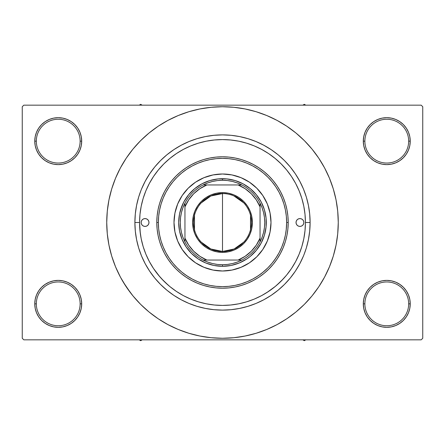 <?xml version="1.0" encoding="UTF-8"?>
<svg xmlns="http://www.w3.org/2000/svg" width="445" height="445" viewBox="0 0 445 445"><rect width="100%" height="100%" fill="white"/><g stroke="black" fill="none" stroke-linecap="round" stroke-linejoin="round"><path stroke-width="0.67" d="M363.754 299.274L363.298 303.852L364.867 303.852A21.905 21.905 0 0 0 386.766 325.751A21.905 21.905 0 0 0 408.671 303.852A21.905 21.905 0 0 0 386.766 281.952A21.905 21.905 0 0 0 364.867 303.852L363.298 303.852L363.754 308.43L365.089 312.829L367.253 316.89L370.173 320.445L373.728 323.365L377.788 325.534L382.188 326.869L386.766 327.32L391.344 326.869L395.75 325.534L399.805 323.365L403.359 320.445L406.279 316.89L408.449 312.829L409.784 308.43L410.234 303.852L408.671 303.852A21.905 21.905 0 0 1 386.766 325.751A21.905 21.905 0 0 1 364.867 303.852A21.905 21.905 0 0 1 386.766 281.952A21.905 21.905 0 0 1 408.671 303.852L410.234 303.852L409.784 299.274L408.449 294.874L406.279 290.813L403.359 287.259L399.805 284.338L395.75 282.169L391.344 280.834L386.766 280.383L382.188 280.834L377.788 282.169L373.728 284.338L370.173 287.259L367.253 290.813L365.089 294.874L363.754 299.274L363.298 303.852L363.754 308.43M363.304 303.852A23.468 23.468 0 0 1 386.766 280.383A23.468 23.468 0 0 1 410.234 303.852L409.784 299.274M35.216 299.274L34.766 303.852L36.329 303.852A21.905 21.905 0 0 0 58.234 325.751A21.905 21.905 0 0 0 80.133 303.852A21.905 21.905 0 0 0 58.234 281.952A21.905 21.905 0 0 0 36.329 303.852L34.766 303.852A23.468 23.468 0 0 1 58.234 280.383A23.468 23.468 0 0 1 81.702 303.852L80.133 303.852A21.905 21.905 0 0 1 58.234 325.751A21.905 21.905 0 0 1 36.329 303.852A21.905 21.905 0 0 1 58.234 281.952A21.905 21.905 0 0 1 80.133 303.852L81.702 303.852L81.246 299.274L79.911 294.874L77.747 290.813L74.827 287.259L71.272 284.338L67.212 282.169L62.812 280.834L58.234 280.383L53.656 280.834L49.25 282.169L45.195 284.338L41.641 287.259L38.721 290.813L36.551 294.874L35.216 299.274L34.766 303.852L35.216 308.43L36.551 312.829L38.721 316.89L41.641 320.445L45.195 323.365L49.25 325.534L53.656 326.869L58.234 327.32L62.812 326.869L67.212 325.534L71.272 323.365L74.827 320.445L77.747 316.89L79.911 312.829L81.246 308.43L81.702 303.852L81.246 299.274M35.216 136.571L34.766 141.148L36.329 141.148A21.905 21.905 0 0 0 58.234 163.048A21.905 21.905 0 0 0 80.133 141.148A21.905 21.905 0 0 0 58.234 119.249A21.905 21.905 0 0 0 36.329 141.148L34.766 141.148A23.468 23.468 0 0 1 58.234 117.68A23.468 23.468 0 0 1 81.702 141.148L80.133 141.148A21.905 21.905 0 0 1 58.234 163.048A21.905 21.905 0 0 1 36.329 141.148A21.905 21.905 0 0 1 58.234 119.249A21.905 21.905 0 0 1 80.133 141.148L81.702 141.148L81.246 136.571L79.911 132.171L77.747 128.11L74.827 124.555L71.272 121.635L67.212 119.466L62.812 118.131L58.234 117.68L53.656 118.131L49.25 119.466L45.195 121.635L41.641 124.555L38.721 128.11L36.551 132.171L35.216 136.571L34.766 141.148L35.216 145.726L36.551 150.126L38.721 154.187L41.641 157.741L45.195 160.662L49.25 162.831L53.656 164.166L58.234 164.617L62.812 164.166L67.212 162.831L71.272 160.662L74.827 157.741L77.747 154.187L79.911 150.126L81.246 145.726L81.702 141.148L81.246 136.571M363.754 136.571L363.298 141.148L364.867 141.148A21.905 21.905 0 0 0 386.766 163.048A21.905 21.905 0 0 0 408.671 141.148A21.905 21.905 0 0 0 386.766 119.249A21.905 21.905 0 0 0 364.867 141.148L363.298 141.148A23.468 23.468 0 0 1 386.766 117.68A23.468 23.468 0 0 1 410.234 141.148L408.671 141.148A21.905 21.905 0 0 1 386.766 163.048A21.905 21.905 0 0 1 364.867 141.148A21.905 21.905 0 0 1 386.766 119.249A21.905 21.905 0 0 1 408.671 141.148L410.234 141.148L409.784 136.571L408.449 132.171L406.279 128.11L403.359 124.555L399.805 121.635L395.75 119.466L391.344 118.131L386.766 117.68L382.188 118.131L377.788 119.466L373.728 121.635L370.173 124.555L367.253 128.11L365.089 132.171L363.754 136.571L363.298 141.148L363.754 145.726L365.089 150.126L367.253 154.187L370.173 157.741L373.728 160.662L377.788 162.831L382.188 164.166L386.766 164.617L391.344 164.166L395.75 162.831L399.805 160.662L403.359 157.741L406.279 154.187L408.449 150.126L409.784 145.726L410.234 141.148L409.784 136.571M310.109 222.5L305.415 222.5L310.109 222.5L309.687 231.089L310.109 222.5A87.609 87.609 0 0 1 222.5 310.109A87.609 87.609 0 0 1 134.891 222.5A87.609 87.609 0 0 1 222.5 134.891A87.609 87.609 0 0 1 310.109 222.5L309.687 213.912L308.424 205.406L306.338 197.068L303.44 188.975L299.763 181.204L295.347 173.828L290.223 166.919L284.45 160.55L278.081 154.777L271.172 149.654L263.796 145.237L256.025 141.56L247.932 138.662L239.594 136.576L247.932 138.662M305.415 222.533L305.415 222.5A82.915 82.915 0 0 1 222.5 305.415A82.915 82.915 0 0 1 139.585 222.5L134.891 222.5L135.313 213.912L134.891 222.5L139.585 222.5L140.281 233.225M315.488 291.464L318.759 286.819L324.6 277.074L329.456 266.805L333.283 256.109L336.047 245.084L337.711 233.847L338.267 222.5A115.767 115.767 0 0 1 222.5 338.267A115.767 115.767 0 0 1 106.733 222.5A115.767 115.767 0 0 1 222.5 106.733A115.767 115.767 0 0 1 338.267 222.5L337.711 211.153L336.047 199.916L333.283 188.891L329.456 178.195L324.6 167.926L318.759 158.181L314.348 152.023M421.187 339.835L23.813 339.835L22.25 338.267L22.25 106.733L23.813 105.165L421.187 105.165L23.813 105.165L22.25 106.733L22.25 338.267L23.813 339.835L421.187 339.835L422.75 338.267L422.75 106.733L422.75 338.267L421.187 339.835M421.187 105.165L422.75 106.733L421.187 105.165M123.204 282.019L130.652 292.977M129.512 153.536L126.241 158.181L120.4 167.926L115.544 178.195L111.717 188.891L108.953 199.916L107.29 211.153L106.733 222.5L107.29 233.847L108.953 245.084L111.717 256.109L115.544 266.805L120.4 277.074L126.241 286.819L133.011 295.942L140.637 304.363L149.058 311.99L155.066 316.601M149.058 311.99L158.181 318.759L167.926 324.6L178.195 329.456L188.891 333.283L199.916 336.047L211.153 337.711L222.5 338.267L233.847 337.711L245.084 336.047L256.109 333.283L266.805 329.456L277.074 324.6L286.819 318.759L295.942 311.99L304.363 304.363L311.99 295.942L318.759 286.819L322.759 280.383M246.942 335.658L256.109 333.283M291.464 315.488L295.942 311.99M321.796 162.981L318.759 158.181L311.99 149.058L304.363 140.637L295.942 133.011L289.934 128.399M295.942 133.011L286.819 126.241L277.074 120.4L266.805 115.544L256.109 111.717L245.084 108.953L233.847 107.29L222.5 106.733L211.153 107.29L199.916 108.953L188.891 111.717L178.195 115.544L167.926 120.4L158.181 126.241L149.058 133.011L140.637 140.637L133.011 149.058L126.241 158.181L122.242 164.617M198.058 109.342L188.891 111.717M153.536 129.512L149.058 133.011M406.279 128.11L403.359 124.555M399.805 121.635L395.75 119.466L391.344 118.131L386.766 117.68L382.188 118.131M377.788 119.466L373.728 121.635M370.173 124.555L367.253 128.11M409.784 145.726L410.234 141.148A23.468 23.468 0 0 1 386.766 164.617A23.468 23.468 0 0 1 363.298 141.148L363.754 145.726M373.728 160.662L377.788 162.831L382.188 164.166L386.766 164.617L391.344 164.166L395.75 162.831L399.805 160.662M403.359 157.741L406.279 154.187M77.747 128.11L74.827 124.555M71.272 121.635L67.212 119.466L62.812 118.131L58.234 117.68L53.656 118.131M49.25 119.466L45.195 121.635M41.641 124.555L38.721 128.11M81.246 145.726L81.702 141.148A23.468 23.468 0 0 1 58.234 164.617A23.468 23.468 0 0 1 34.766 141.148L35.216 145.726M45.195 160.662L49.25 162.831L53.656 164.166L58.234 164.617L62.812 164.166L67.212 162.831L71.272 160.662M74.827 157.741L77.747 154.187M71.272 284.338L67.212 282.169L62.812 280.834L58.234 280.383L53.656 280.834L49.25 282.169L45.195 284.338M41.641 287.259L38.721 290.813M81.246 308.43L81.702 303.852A23.468 23.468 0 0 1 58.234 327.32A23.468 23.468 0 0 1 34.766 303.852L35.216 308.43M38.721 316.89L41.641 320.445M45.195 323.365L49.25 325.534L53.656 326.869L58.234 327.32L62.812 326.869M67.212 325.534L71.272 323.365M74.827 320.445L77.747 316.89M399.805 284.338L395.75 282.169L391.344 280.834L386.766 280.383L382.188 280.834L377.788 282.169L373.728 284.338M370.173 287.259L367.253 290.813M367.253 316.89L370.173 320.445M373.728 323.365L377.788 325.534L382.188 326.869L386.766 327.32L391.344 326.869M395.75 325.534L399.805 323.365M403.359 320.445L406.279 316.89M409.784 308.43L410.234 303.852A23.468 23.468 0 0 1 386.766 327.32A23.468 23.468 0 0 1 363.298 303.852M306.305 196.963L305.726 195.144M135.313 213.912L136.576 205.406L138.662 197.068L141.02 190.304M138.695 248.037L139.274 249.856M309.687 231.089L308.424 239.594L306.338 247.932L303.98 254.696M256.109 111.717L245.084 108.953M188.891 333.283L199.916 336.047M141.56 188.975L145.237 181.204L149.654 173.828L154.777 166.919L160.55 160.55L166.919 154.777L173.828 149.654L181.204 145.237L188.975 141.56L197.068 138.662L205.406 136.576L213.912 135.313L222.5 134.891L231.089 135.313L239.594 136.576M303.44 256.025L299.763 263.796L295.347 271.172L290.223 278.081L284.45 284.45L278.081 290.223L271.172 295.347L263.796 299.763L256.025 303.44L247.932 306.338L239.594 308.424L231.089 309.687L222.5 310.109L213.912 309.687L205.406 308.424L197.068 306.338L188.975 303.44L181.204 299.763L173.828 295.347L166.919 290.223L160.55 284.45L154.777 278.081L149.654 271.172L145.237 263.796L141.56 256.025L138.662 247.932L136.576 239.594L135.313 231.089L134.891 222.5M230.421 305.036L230.961 304.981M139.585 222.5L139.986 230.627L141.176 238.676L143.157 246.569L145.893 254.229L149.375 261.588L153.558 268.563L158.403 275.099L163.871 281.129L169.901 286.597L176.437 291.442L183.412 295.625L190.772 299.107L198.431 301.844L206.324 303.824L214.373 305.014L222.5 305.415L230.627 305.014L238.676 303.824L246.569 301.844L254.229 299.107L261.588 295.625L268.563 291.442L275.099 286.597L281.129 281.129L286.597 275.099L291.442 268.563L295.625 261.588L299.107 254.229L301.844 246.569L303.824 238.676L305.014 230.627L305.415 222.5L305.014 214.373L303.824 206.324L301.844 198.431L299.107 190.772L295.625 183.412L291.442 176.437L286.597 169.901L281.129 163.871L275.099 158.403L268.563 153.558L261.588 149.375L254.229 145.893L246.569 143.157L238.676 141.176L230.627 139.986L222.5 139.585L214.373 139.986L206.324 141.176L198.431 143.157L190.772 145.893L183.412 149.375L176.437 153.558L169.901 158.403L163.871 163.871L158.403 169.901L153.558 176.437L149.375 183.412L145.893 190.772L143.157 198.431L141.176 206.324L139.986 214.373L139.585 222.5A82.915 82.915 0 0 1 222.5 139.585A82.915 82.915 0 0 1 305.415 222.5M214.039 304.981L214.585 305.036M188.819 277.09L184.208 273.959M160.161 237.613L159.099 232.212M197.953 163.243L203.882 161.118L197.953 163.243L192.262 165.929L186.867 169.167L181.81 172.916L177.143 177.143L172.916 181.81L169.167 186.867L165.929 192.262L163.243 197.953L161.118 203.882L159.588 209.984L158.665 216.214L158.359 222.5A64.141 64.141 0 0 1 222.5 158.359A64.141 64.141 0 0 1 286.641 222.5L288.204 222.5A65.704 65.704 0 0 0 222.5 156.796A65.704 65.704 0 0 0 156.796 222.5L158.359 222.5L158.665 228.786L159.588 235.016L161.118 241.118L163.243 247.047L165.929 252.738L169.167 258.133L172.916 263.19L177.143 267.857L181.81 272.084L186.867 275.833L192.262 279.071L197.953 281.757L203.882 283.882L209.984 285.412L216.214 286.335L222.5 286.641L228.786 286.335L235.016 285.412L241.118 283.882L247.047 281.757L252.738 279.071L258.133 275.833L263.19 272.084L267.857 267.857L272.084 263.19L275.833 258.133L279.071 252.738L281.757 247.047L283.882 241.118L285.412 235.016L286.335 228.786L286.641 222.5L286.335 216.214L285.412 209.984L283.882 203.882L281.757 197.953L279.071 192.262L275.833 186.867L272.084 181.81L267.857 177.143L263.19 172.916L258.133 169.167L263.19 172.916M286.641 222.639L286.202 229.987M277.463 255.569L274.409 260.18M268.024 267.69L262.455 272.679M260.792 273.959L256.181 277.09M266.789 292.599L275.416 286.335M276.339 285.557L283.315 278.865M153.408 268.341L159.877 276.846M161.685 278.865L168.661 285.557M148.969 222.5A3.91 3.91 0 0 1 145.059 226.41A3.91 3.91 0 0 1 141.148 222.5L141.449 221.004L142.294 219.735L143.563 218.884L145.059 218.59L146.555 218.884L147.823 219.735L148.674 221.004L148.969 222.5L148.674 223.996L147.823 225.265L146.555 226.116L145.059 226.41L143.563 226.116L142.294 225.265L141.449 223.996L141.148 222.5A3.91 3.91 0 0 1 145.059 218.59A3.91 3.91 0 0 1 148.969 222.5L148.897 223.262M303.852 222.5A3.91 3.91 0 0 1 299.941 226.41A3.91 3.91 0 0 1 296.031 222.5L296.326 221.004L297.177 219.735L298.445 218.884L299.941 218.59L301.437 218.884L302.706 219.735L303.551 221.004L303.852 222.5L303.551 223.996L302.706 225.265L301.437 226.116L299.941 226.41L298.445 226.116L297.177 225.265L296.326 223.996L296.031 222.5A3.91 3.91 0 0 1 299.941 218.59A3.91 3.91 0 0 1 303.852 222.5M260.019 253.233A48.499 48.499 0 0 0 270.999 222.5A48.499 48.499 0 0 1 222.5 270.999A48.499 48.499 0 0 1 174.001 222.5A48.499 48.499 0 0 0 184.981 253.233M185.042 253.305A48.499 48.499 0 0 0 191.695 259.958M191.767 260.019A48.499 48.499 0 0 0 253.233 260.019M253.305 259.958A48.499 48.499 0 0 0 259.958 253.305M156.796 222.5A65.704 65.704 0 0 1 222.5 156.796A65.704 65.704 0 0 1 288.204 222.5L287.893 228.941L286.947 235.322L285.378 241.574L283.204 247.643L280.45 253.472L277.135 259.007L273.291 264.185L268.964 268.964L264.185 273.291L259.007 277.135L253.472 280.45L247.643 283.204L241.574 285.378L235.322 286.947L228.941 287.893L222.5 288.204L216.059 287.893L209.678 286.947L203.426 285.378L197.358 283.204L191.528 280.45L185.993 277.135L180.815 273.291L176.036 268.964L171.709 264.185L167.865 259.007L164.55 253.472L161.796 247.643L159.621 241.574L158.053 235.322L157.107 228.941L156.796 222.5L157.107 216.059L158.053 209.678L159.621 203.426L161.796 197.358L164.55 191.528L167.865 185.993L171.709 180.815L176.036 176.036L180.815 171.709L185.993 167.865L191.528 164.55L197.358 161.796L203.426 159.621L209.678 158.053L216.059 157.107L222.5 156.796L228.941 157.107L235.322 158.053L241.574 159.621L247.643 161.796L253.472 164.55L259.007 167.865L264.185 171.709L268.964 176.036L273.291 180.815L277.135 185.993L280.45 191.528L283.204 197.358L285.378 203.426L286.947 209.678L287.893 216.059L288.204 222.5A65.704 65.704 0 0 1 222.5 288.204A65.704 65.704 0 0 1 156.796 222.5A65.704 65.704 0 0 0 222.5 288.204A65.704 65.704 0 0 0 288.204 222.5L286.641 222.5A64.141 64.141 0 0 1 222.5 286.641A64.141 64.141 0 0 1 158.359 222.5L156.796 222.5M305.014 214.373L303.824 206.324M141.176 206.324L139.986 214.373M301.844 198.431L299.107 190.772M198.431 143.157L190.772 145.893M143.157 246.569L145.893 254.229M246.569 301.844L247.765 301.471M248.204 301.332L249.278 300.976M252.927 299.63L254.229 299.107M180.581 209.784L183.868 201.852L188.641 194.71L194.71 188.641L201.852 183.868L209.784 180.581L218.206 178.907L226.794 178.907L235.216 180.581L243.148 183.868L250.29 188.641L256.359 194.71L261.132 201.852L264.419 209.784L266.093 218.206L266.093 226.794L264.419 235.216L261.132 243.148L256.359 250.29L250.29 256.359L246.836 258.923L239.265 262.973L231.044 265.465L222.5 266.305L213.956 265.465L205.735 262.973L198.164 258.923L191.528 253.472L186.077 246.836L182.027 239.265L179.535 231.044L178.695 222.5L179.535 213.956L182.027 205.735M258.133 169.167L252.738 165.929L247.047 163.243L241.118 161.118L235.016 159.588L228.786 158.665L222.5 158.359L216.214 158.665L209.984 159.588L203.882 161.118M184.981 191.767A48.499 48.499 0 0 0 174.001 222.5L174.935 213.038L177.694 203.938L182.177 195.555L188.207 188.207L195.555 182.177L203.938 177.694L213.038 174.935L222.5 174.001L231.962 174.935L241.062 177.694L249.445 182.177L256.793 188.207L262.823 195.555L267.306 203.938L270.065 213.038L270.999 222.5L270.065 231.962L267.306 241.062L262.823 249.445L256.793 256.793L249.445 262.823L241.062 267.306L231.962 270.065L222.5 270.999L213.038 270.065L203.938 267.306L195.555 262.823L188.207 256.793L182.177 249.445L177.694 241.062L174.935 231.962L174.001 222.5A48.499 48.499 0 0 1 222.5 174.001A48.499 48.499 0 0 1 270.999 222.5A48.499 48.499 0 0 0 260.019 191.767M256.793 188.207L253.266 185.009M241.062 177.694L236.579 176.092M188.207 188.207L185.009 191.734M177.694 203.938L176.092 208.421M188.207 256.793L191.734 259.991M203.938 267.306L208.421 268.908M256.793 256.793L259.991 253.266M267.306 241.062L268.908 236.579M264.419 235.216L262.973 239.265M209.784 264.419L205.735 262.973M235.216 180.581L239.265 182.027M259.958 191.695A48.499 48.499 0 0 0 253.305 185.042M253.233 184.981A48.499 48.499 0 0 0 191.767 184.981M191.695 185.042A48.499 48.499 0 0 0 185.042 191.695M303.551 223.996L303.774 223.262M303.774 221.738L303.551 221.004M296.103 221.738L296.031 222.5M141.226 223.262L141.449 223.996M141.449 221.004L141.226 221.738M302.856 339.835L304.319 340.681L305.782 339.835L304.319 340.681L302.856 339.835M243.804 242.091L234.131 249L222.5 251.442A28.942 28.942 0 0 0 251.442 222.5A28.942 28.942 0 0 0 222.5 193.558L222.5 192.618A29.882 29.882 0 0 1 252.382 222.5A29.882 29.882 0 0 1 222.5 252.382L222.5 193.558A28.942 28.942 0 0 1 251.442 222.5A28.942 28.942 0 0 1 222.5 251.442L210.869 249L201.196 242.091M233.847 195.878L243.804 202.909M250.507 215.191L250.507 229.809M184.953 238.142L184.953 241.852A42.242 42.242 0 0 1 184.953 203.148L182.923 207.743L181.449 212.543L180.559 217.488L180.258 222.5L180.559 227.512L181.449 232.457L182.923 237.257L184.953 241.852A42.242 42.242 0 0 0 203.148 260.047L207.743 262.077L212.543 263.551L217.488 264.441L222.5 264.742A42.242 42.242 0 0 1 203.148 260.047L241.852 260.047A42.242 42.242 0 0 1 222.5 264.742L227.512 264.441L232.457 263.551L237.257 262.077L241.852 260.047A42.242 42.242 0 0 0 260.047 241.852L262.077 237.257L263.551 232.457L264.441 227.512L264.742 222.5L264.441 217.488L263.551 212.543L262.077 207.743L260.047 203.148A42.242 42.242 0 0 1 260.047 241.852L260.047 203.148A42.242 42.242 0 0 0 241.852 184.953L237.257 182.923L232.457 181.449L227.512 180.559L222.5 180.258L222.5 178.695A43.805 43.805 0 0 0 178.695 222.5A43.805 43.805 0 0 0 222.5 266.305L222.5 264.742L222.5 266.305A43.805 43.805 0 0 1 178.695 222.5A43.805 43.805 0 0 1 222.5 178.695A43.805 43.805 0 0 1 266.305 222.5A43.805 43.805 0 0 1 222.5 266.305A43.805 43.805 0 0 0 266.305 222.5A43.805 43.805 0 0 0 222.5 178.695L222.5 180.258L217.488 180.559L212.543 181.449L207.743 182.923L203.148 184.953A42.242 42.242 0 0 1 241.852 184.953L203.148 184.953A42.242 42.242 0 0 0 184.953 203.148L184.953 241.852A42.242 42.242 0 0 0 203.148 260.047L238.142 260.047L245.134 256.298L251.264 251.264L256.298 245.134L260.047 238.142L260.047 206.858L256.298 199.866L251.264 193.736L245.134 188.702L238.142 184.953L206.858 184.953L199.866 188.702L193.736 193.736L188.702 199.866L184.953 206.858L184.953 238.142L188.702 245.134L193.736 251.264L199.866 256.298L206.858 260.047A40.673 40.673 0 0 1 184.953 238.147M222.5 192.618L228.33 193.191L233.937 194.893L239.099 197.652L243.626 201.374L247.348 205.902L250.107 211.064L251.809 216.671L252.382 222.5L251.809 228.33L250.107 233.937L247.348 239.099L243.626 243.626L239.099 247.348L233.937 250.107L228.33 251.809L222.5 252.382L216.671 251.809L211.064 250.107L205.902 247.348L201.374 243.626L197.652 239.099L194.893 233.937L193.191 228.33L192.618 222.5L193.191 216.671L194.893 211.064L197.652 205.902L201.374 201.374L205.902 197.652L211.064 194.893L216.671 193.191L222.5 192.618L222.5 251.442A28.942 28.942 0 0 1 193.558 222.5A28.942 28.942 0 0 1 222.5 193.558A28.942 28.942 0 0 0 193.558 222.5A28.942 28.942 0 0 0 222.5 251.442L222.5 252.382A29.882 29.882 0 0 1 192.618 222.5A29.882 29.882 0 0 1 222.5 192.618M238.142 184.953L241.852 184.953A42.242 42.242 0 0 1 260.047 203.148L260.047 206.858M260.047 238.142L260.047 241.852A42.242 42.242 0 0 1 241.852 260.047L238.142 260.047M206.853 184.953A40.673 40.673 0 0 0 184.953 206.858L184.953 203.148A42.242 42.242 0 0 1 203.148 184.953L206.858 184.953M194.493 229.809L194.493 215.191M201.196 202.909L210.869 196L222.5 193.558M238.147 184.953A40.673 40.673 0 0 1 260.047 206.853M260.047 238.147A40.673 40.673 0 0 1 238.147 260.047M140.681 340.681L142.144 339.835L140.681 340.681L140.681 339.835L140.681 340.681L139.218 339.835L140.681 340.681M304.319 104.319L302.856 105.165L304.319 104.319L304.319 105.165L304.319 104.319L305.782 105.165L304.319 104.319M142.144 105.165L140.681 104.319L139.218 105.165L140.681 104.319L142.144 105.165"/></g></svg>
